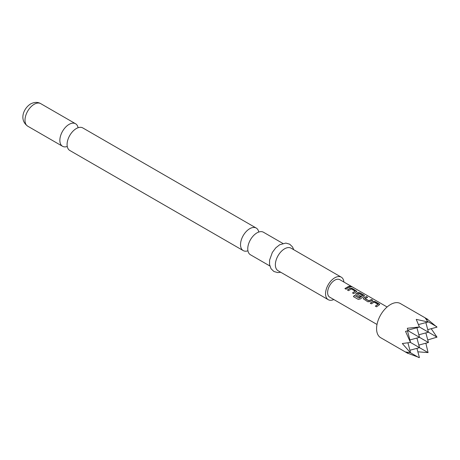 <?xml version="1.0" encoding="UTF-8"?>
<svg xmlns="http://www.w3.org/2000/svg" width="460" height="460" viewBox="0 0 460 460"><rect width="100%" height="100%" fill="white"/><g stroke="black" fill="none" stroke-linecap="round" stroke-linejoin="round"><path stroke-width="0.69" d="M349.87 286.712C349.393 286.12 349.818 286.12 351.152 286.701L351.21 286.557C351.716 287.04 351.285 287.046 349.91 286.568C349.439 285.982 349.876 285.976 351.21 286.557L351.515 286.867M67.263 146.481A13.012 7.515 -60 0 1 62.554 146.291A13.012 7.515 -60 0 1 60.559 135.867A13.012 7.515 -60 0 1 69.057 124.395A13.012 7.515 -60 0 1 75.566 123.751A13.012 7.515 -60 0 1 78.085 127.736M247.934 250.786A13.012 7.515 -60 0 1 243.225 250.602A13.012 7.515 -60 0 1 241.23 240.172A13.012 7.515 -60 0 1 249.728 228.706A13.012 7.515 -60 0 1 256.237 228.062A13.012 7.515 -60 0 1 258.756 232.047M370.288 303.278L372.968 301.495L375.113 301.754L379.672 304.618M375.4 306.233L377.936 304.301L374.152 302.116L371.433 303.847L370.26 303.174L372.979 301.358L375.141 301.61L379.241 303.974L379.701 304.549L376.544 306.803L375.372 306.124L377.936 304.301M363.308 298.839L363.739 298.034L366.407 296.729L367.58 297.401M365.05 298.483L368.839 300.765L371.553 299.535L372.721 300.213L370.007 301.541L367.839 301.777L363.291 298.787L363.728 297.913L366.436 296.585L367.609 297.263L365.062 298.701L368.851 300.886L371.525 299.678L372.692 300.357M355.695 294.446L356.126 293.641L357.742 292.704L359.892 292.962L364.452 295.832M353.475 296.671L354.505 295.464L359.139 298.137L362.578 295.653L358.8 293.25L357.311 294.112L360.64 296.033L359.484 296.953L356.126 295.015L355.683 294.394L356.115 293.52L357.759 292.571L359.921 292.819L364.021 295.188L364.475 295.757L364.038 296.2L360.398 298.919L358.334 299.437L353.418 296.596L354.459 295.372L359.093 298.046L362.584 295.435M357.311 294.015L360.651 296.154M347.455 290.099L350.135 288.311L352.279 288.57L356.839 291.433M352.567 293.049L355.103 291.117L351.313 288.932L348.594 290.662L347.426 289.99L350.146 288.173L352.308 288.426L356.868 291.364L353.711 293.618L352.538 292.939L355.103 291.117M344.954 288.656L348.686 286.494L349.859 287.172M427.725 319.332L400.378 303.542A19.717 11.385 120 0 0 385.187 308.827A19.717 11.385 120 0 0 376.579 328.664A19.717 11.385 120 0 0 380.661 337.692L408.014 353.481L405.536 351.957L410.395 352.693L402.31 343.522L410.498 342.453L405.536 331.355L408.014 330.717L407.33 328.256L419.416 326.997L416.248 319.372L428.076 322L425.172 317.952L427.725 319.332L426.719 319.602M427.558 319.378L437 327.152L427.748 329.63M256.237 228.062L82.794 127.926A13.012 7.515 120 0 0 76.285 128.57A13.012 7.515 120 0 0 74.462 129.835A13.012 7.515 120 0 0 67.269 142.295A13.012 7.515 120 0 0 69.782 150.466L243.225 250.602M282.842 243.426L263.465 232.237A13.012 7.515 120 0 0 256.956 232.881A13.012 7.515 120 0 0 255.133 234.146A13.012 7.515 120 0 0 247.94 246.606A13.012 7.515 120 0 0 250.453 254.771L269.83 265.96M343.907 282.049A13.012 7.515 120 0 0 341.262 277.156L291.077 248.176A13.012 7.515 120 0 0 284.567 248.825A13.012 7.515 120 0 0 276.069 260.291A13.012 7.515 120 0 0 278.064 270.716L328.25 299.69A13.012 7.515 120 0 0 333.816 299.535M341.262 277.156A13.012 7.515 120 0 0 334.759 277.8A13.012 7.515 120 0 0 326.255 289.265A13.012 7.515 120 0 0 328.25 299.69M387.101 306.987L339.802 279.68A10.091 5.83 120 0 0 334.759 280.18A10.091 5.83 120 0 0 328.164 289.075A10.091 5.83 120 0 0 329.711 297.166L377.004 324.467M348.001 287.822L346.098 289.225L344.925 288.546L348.714 286.356L349.887 287.029L348.001 287.822M349.91 286.568L349.629 286.2M418.824 345.086L428.438 342.51L408.014 330.717M425.862 332.896L428.438 342.51M418.824 334.782L428.438 332.206L419.416 326.997M416.938 327.744L419.514 337.358L409.906 339.934M416.938 338.048L419.514 347.656L410.498 342.453M425.862 322.592L428.438 332.206L437 337.151L427.748 339.934M409.906 350.232L419.514 347.656L428.076 352.601L417.864 351.802M425.862 343.2L428.076 352.601M431.204 328.704L437 337.151M436.62 326.629L428.243 321.787M418.479 324.57L428.076 322M407.865 330.176L418.778 327.25M407.474 330.861L410.395 341.774M407.928 342.855L410.498 352.452M407.744 352.469L408.014 353.481M416.938 348.346L419.416 357.604L407.968 353.309M418.778 357.535L410.395 352.693M27.692 126.161C18.733 119.657 23.742 108.106 30.647 103.92C34.396 101.999 37.749 101.901 40.704 103.626A13.012 7.515 120 0 0 34.195 104.27A13.012 7.515 120 0 0 25.697 115.736A13.012 7.515 120 0 0 27.692 126.161L62.554 146.291M280.721 272.251L277.782 272.596L273.895 271.498L271.015 268.697L269.525 264.448L269.589 260.118L272.343 252.425L275.77 247.854L279.686 244.749L285.838 243.081L289.702 244.197L292.508 246.905L293.733 249.711M40.704 103.626L75.566 123.751"/></g></svg>
